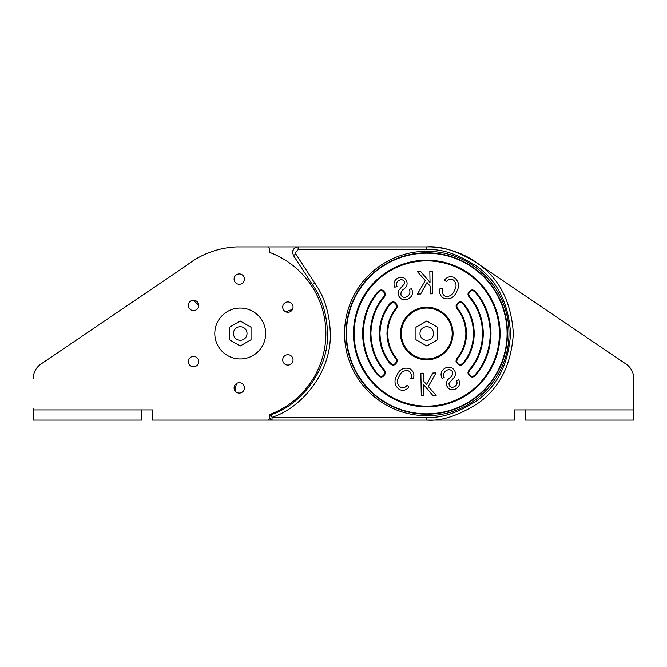 <?xml version="1.0" encoding="UTF-8"?>
<svg xmlns="http://www.w3.org/2000/svg" width="667" height="667" viewBox="0 0 667 667"><rect width="100%" height="100%" fill="white"/><g stroke="black" fill="none" stroke-linecap="round" stroke-linejoin="round"><path stroke-width="1" d="M312.373 284.567C321.844 297.79 326.897 314.099 327.522 333.5C328.673 371.035 299.575 405.803 271.06 414.674L269.243 417.292L272.036 420.085L267.55 420.085A1.693 1.693 0 0 0 269.243 418.392L269.243 415.916A1.693 1.693 0 0 1 270.327 414.332A86.585 86.585 0 0 0 270.327 252.668A1.693 1.693 0 0 1 269.243 251.084L269.243 248.608A1.693 1.693 0 0 0 267.542 246.915L298.141 246.915C295.022 247.023 293.163 248.891 292.555 252.501L293.463 255.544L312.373 284.567L314.691 283.016L295.806 254.027L295.348 252.501L298.141 249.708L426.763 249.708C441.329 248.591 458.087 254.177 477.047 266.466C497.382 281.015 508.554 303.36 510.563 333.5C508.554 363.64 497.382 385.985 477.047 400.534C458.087 412.823 441.329 418.409 426.763 417.292L272.036 417.292C301.467 408.137 331.507 372.244 330.315 333.5C329.673 313.49 324.462 296.665 314.691 283.016M633.65 409.913L633.65 420.085L525.121 420.085L525.121 409.913L633.65 409.913L633.65 420.085L633.65 378.214L633.65 408.387M399.458 420.085A1.693 1.693 0 0 1 399.45 420.085L514.616 420.085L514.616 409.913L525.121 409.913L525.121 420.085M626.205 364.174L480.407 265.424L626.205 364.174A16.958 16.958 0 0 1 633.65 378.214M141.879 409.913L141.879 413.307L141.879 409.913L152.384 409.913L141.879 409.913L141.879 420.085L33.35 420.085L33.35 409.913L33.35 420.085L33.35 409.913L141.879 409.913M33.35 409.913L33.35 408.387M40.795 364.174L186.593 265.424L40.795 364.174A16.958 16.958 0 0 0 33.35 378.214M452.201 333.5A25.438 25.438 0 0 0 426.763 308.062A25.438 25.438 0 0 0 401.334 333.5A25.438 25.438 0 0 0 426.763 358.938A25.438 25.438 0 0 0 452.201 333.5M514.616 409.913L525.121 409.913M399.45 246.915A1.693 1.693 0 0 1 399.458 246.915L430.423 246.915A86.668 86.668 0 0 1 480.407 265.424M233.45 333.5A6.787 6.787 0 0 1 240.237 326.713A6.787 6.787 0 0 1 247.015 333.5A6.787 6.787 0 0 1 240.237 340.287A6.787 6.787 0 0 1 233.45 333.5M265.666 333.5A25.438 25.438 0 0 0 240.237 308.062A25.438 25.438 0 0 0 214.799 333.5A25.438 25.438 0 0 0 240.237 358.938A25.438 25.438 0 0 0 265.666 333.5M419.985 333.5A6.787 6.787 0 0 1 426.763 326.713A6.787 6.787 0 0 1 433.55 333.5A6.787 6.787 0 0 1 426.763 340.287A6.787 6.787 0 0 1 419.985 333.5M293.046 359.888A5.169 5.169 0 0 1 287.877 365.066A5.169 5.169 0 0 1 282.708 359.888A5.169 5.169 0 0 1 287.877 354.719A5.169 5.169 0 0 1 293.046 359.888M198.724 361.564A5.169 5.169 0 0 1 193.555 366.742A5.169 5.169 0 0 1 188.386 361.564A5.169 5.169 0 0 1 193.555 356.395A5.169 5.169 0 0 1 198.724 361.564M244.439 279.114A5.169 5.169 0 0 1 239.27 284.284A5.169 5.169 0 0 1 234.092 279.114A5.169 5.169 0 0 1 239.27 273.937A5.169 5.169 0 0 1 244.439 279.114M293.046 307.112A5.169 5.169 0 0 1 287.877 312.281A5.169 5.169 0 0 1 282.708 307.112A5.169 5.169 0 0 1 287.877 301.934A5.169 5.169 0 0 1 293.046 307.112M198.724 305.436A5.169 5.169 0 0 1 193.555 310.605A5.169 5.169 0 0 1 188.386 305.436A5.169 5.169 0 0 1 193.555 300.258A5.169 5.169 0 0 1 198.724 305.436M244.439 387.886A5.169 5.169 0 0 1 239.27 393.063A5.169 5.169 0 0 1 234.092 387.886A5.169 5.169 0 0 1 239.27 382.716A5.169 5.169 0 0 1 244.439 387.886M186.593 265.424A86.668 86.668 0 0 1 236.577 246.915L298.141 246.915A5.586 5.586 0 0 0 292.555 252.501M152.384 409.913L152.384 420.085L426.763 420.085C441.821 421.244 459.138 415.474 478.723 402.768C499.733 387.735 511.281 364.641 513.357 333.5C511.281 302.359 499.733 279.265 478.723 264.232C459.138 251.526 441.821 245.756 426.763 246.915L298.141 246.915L298.141 249.708M354.144 333.5A72.62 72.62 0 0 1 426.763 260.88A72.62 72.62 0 0 1 499.391 333.5A72.62 72.62 0 0 1 426.763 406.12A72.62 72.62 0 0 1 354.144 333.5M468.926 370.152L467.901 372.895C469.927 377.264 472.378 378.181 475.254 375.646L474.737 375.196C472.336 377.314 470.285 376.547 468.584 372.895L469.443 370.602C478.206 360.722 482.833 348.349 483.317 333.5C482.833 318.651 478.206 306.278 469.443 296.398L468.926 296.848C477.589 306.612 482.149 318.826 482.633 333.5C482.149 348.174 477.589 360.388 468.926 370.152L469.443 370.602M468.926 296.848L467.901 294.105C469.927 289.736 472.378 288.819 475.254 291.354C485.209 302.576 490.462 316.625 491.012 333.5C490.462 350.375 485.209 364.424 475.254 375.646M463.432 363.665L463.315 363.815C460.438 366.35 457.987 365.441 455.953 361.072L456.97 358.337L457.829 358.362C463.373 351.559 466.283 343.272 466.558 333.5C466.266 323.52 463.248 315.091 457.495 308.221L456.695 305.995C458.421 302.318 460.497 301.576 462.906 303.768L463.432 303.335C470.302 311.522 473.903 321.577 474.254 333.5C473.903 345.423 470.302 355.478 463.432 363.665M463.432 303.335C460.555 300.709 458.079 301.601 456.011 305.995L456.962 308.654C462.615 315.399 465.583 323.678 465.874 333.5C465.583 343.313 462.615 351.592 456.97 358.337L457.82 358.371M390.103 363.665C392.98 366.291 395.456 365.399 397.524 361.005L396.573 358.346C390.92 351.601 387.952 343.322 387.66 333.5C387.952 323.678 390.92 315.399 396.573 308.654L397.524 305.995C395.456 301.601 392.98 300.709 390.103 303.335C383.233 311.522 379.631 321.577 379.281 333.5C379.631 345.423 383.233 355.478 390.103 363.665L390.629 363.232C383.867 355.161 380.307 345.248 379.965 333.5C380.307 321.752 383.867 311.839 390.629 303.768L390.103 303.335M378.281 375.646C381.157 378.181 383.6 377.264 385.634 372.895L384.609 370.152C375.946 360.388 371.377 348.174 370.902 333.5C371.377 318.826 375.946 306.612 384.609 296.848L385.634 294.105C383.6 289.736 381.157 288.819 378.281 291.354C368.326 302.576 363.073 316.625 362.523 333.5C363.073 350.375 368.326 364.424 378.281 375.646L378.798 375.196C368.951 364.09 363.748 350.192 363.207 333.5C363.748 316.808 368.951 302.91 378.798 291.804L378.281 291.354M453.051 333.5A26.288 26.288 0 0 0 426.763 307.212A26.288 26.288 0 0 0 400.483 333.5A26.288 26.288 0 0 0 426.763 359.788A26.288 26.288 0 0 0 453.051 333.5M445.189 368.101C449.141 366.216 452.293 367.117 454.652 370.785C455.828 373.053 455.694 375.246 454.244 377.347L448.974 383.308L449.25 385.559C450.659 387.427 452.426 387.752 454.569 386.535C456.978 385.159 457.629 383.192 456.528 380.624L458.713 379.723C460.405 383.658 459.413 386.718 455.719 388.886C452.084 390.62 449.191 389.803 447.057 386.435C445.748 383.133 446.565 380.34 449.5 378.064C452.051 376.421 453.026 374.287 452.434 371.669C450.925 369.535 448.974 369.109 446.59 370.402C443.747 372.086 442.946 374.462 444.18 377.53L442.029 378.381C440.053 374.004 441.104 370.577 445.189 368.101M408.571 370.91C404.085 369.968 400.925 371.836 399.091 376.522C396.531 380.799 397.032 384.384 400.6 387.277C403.185 388.219 405.353 387.552 407.112 385.276L408.954 386.968C406.378 390.178 403.227 391.054 399.491 389.578C394.589 385.843 393.705 381.107 396.84 375.388C399.5 369.293 403.81 367.042 409.755 368.651C413.507 371.06 414.707 374.47 413.365 378.881L410.83 378.456C411.981 375.279 411.222 372.761 408.571 370.91M462.906 303.768C469.668 311.839 473.22 321.752 473.57 333.5C473.22 345.248 469.668 355.161 462.906 363.232L463.315 363.815M399.291 289.653C397.84 291.754 397.707 293.947 398.883 296.215C401.234 299.883 404.394 300.784 408.346 298.899C412.431 296.423 413.482 292.996 411.506 288.619L409.355 289.47C410.589 292.538 409.78 294.914 406.945 296.598C404.561 297.891 402.61 297.465 401.1 295.331C400.508 292.713 401.484 290.579 404.035 288.936C406.97 286.66 407.787 283.867 406.478 280.565C404.344 277.197 401.451 276.38 397.815 278.114C394.122 280.282 393.121 283.342 394.814 287.277L397.007 286.376C395.906 283.808 396.557 281.841 398.966 280.465C401.109 279.248 402.876 279.573 404.285 281.441L404.561 283.692L399.291 289.653M427.013 282.525L430.09 286.06L430.223 293.83L432.658 293.788L432.266 271.352L429.831 271.394L430.032 282.525L420.702 271.552L417.392 271.611L425.279 280.574L417.45 294.055L420.66 293.997L427.013 282.525M452.935 279.723C456.503 282.616 457.003 286.201 454.444 290.478C452.61 295.164 449.45 297.032 444.964 296.09C442.313 294.239 441.554 291.721 442.705 288.544L440.17 288.119C438.828 292.53 440.028 295.94 443.78 298.349C449.725 299.958 454.035 297.707 456.695 291.612C459.83 285.893 458.946 281.157 454.044 277.422C450.308 275.946 447.157 276.822 444.581 280.032L446.423 281.724C448.174 279.448 450.35 278.781 452.935 279.723M420.877 373.212L423.312 373.17L423.445 380.94L426.521 384.475L432.875 373.003L436.085 372.945L428.256 386.426L436.143 395.389L432.833 395.448L423.503 384.475L423.695 395.606L421.269 395.648L420.877 373.212M271.06 414.674A2.793 2.793 0 0 0 272.036 420.085L272.036 417.292L271.06 414.674M235.001 390.82L236.36 383.617M292.53 309.363L285.626 311.764M193.18 300.275L198.716 305.061M437.577 327.255L426.763 321.019L415.958 327.255L415.958 339.745L426.763 345.981L437.577 339.745L437.577 327.255M251.042 327.255L240.237 321.019L229.423 327.255L229.423 339.745L240.237 345.981L251.042 339.745L251.042 327.255M426.763 420.085L426.763 417.292M426.763 249.708L426.763 246.915M508.979 333.5A82.208 82.208 0 0 0 426.763 251.292A82.208 82.208 0 0 0 344.556 333.5A82.208 82.208 0 0 0 426.763 415.708A82.208 82.208 0 0 0 508.979 333.5M507.462 333.5A80.699 80.699 0 0 1 426.763 414.199A80.699 80.699 0 0 1 346.073 333.5A80.699 80.699 0 0 1 426.763 252.801A80.699 80.699 0 0 1 507.462 333.5M507.087 333.5A80.315 80.315 0 0 1 426.763 413.815A80.315 80.315 0 0 1 346.448 333.5A80.315 80.315 0 0 1 426.763 253.185A80.315 80.315 0 0 1 507.087 333.5M353.46 333.5A73.303 73.303 0 0 0 426.763 406.803A73.303 73.303 0 0 0 500.075 333.5A73.303 73.303 0 0 0 426.763 260.197A73.303 73.303 0 0 0 353.46 333.5M469.443 296.398L468.584 294.105C470.285 290.453 472.336 289.686 474.737 291.804C484.584 302.91 489.786 316.808 490.328 333.5C489.786 350.192 484.584 364.09 474.737 375.196M474.737 291.804L475.254 291.354M456.962 308.654L457.495 308.221M462.798 363.373L462.623 363.557C459.53 365.333 457.537 364.507 456.637 361.072L457.854 358.421M396.573 358.346L396.04 358.779L396.84 361.005C395.106 364.682 393.038 365.424 390.629 363.232M390.629 303.768C393.038 301.576 395.106 302.318 396.84 305.995L396.04 308.221C390.287 315.082 387.269 323.512 386.977 333.5C387.269 343.488 390.287 351.918 396.04 358.779M396.04 308.221L396.573 308.654M384.609 370.152L384.092 370.602L384.951 372.895C383.25 376.547 381.199 377.314 378.798 375.196M378.798 291.804C381.199 289.686 383.25 290.453 384.951 294.105L384.092 296.398C375.329 306.278 370.702 318.651 370.218 333.5C370.702 348.349 375.329 360.722 384.092 370.602M384.092 296.398L384.609 296.848M295.806 254.027L293.463 255.544"/></g></svg>
